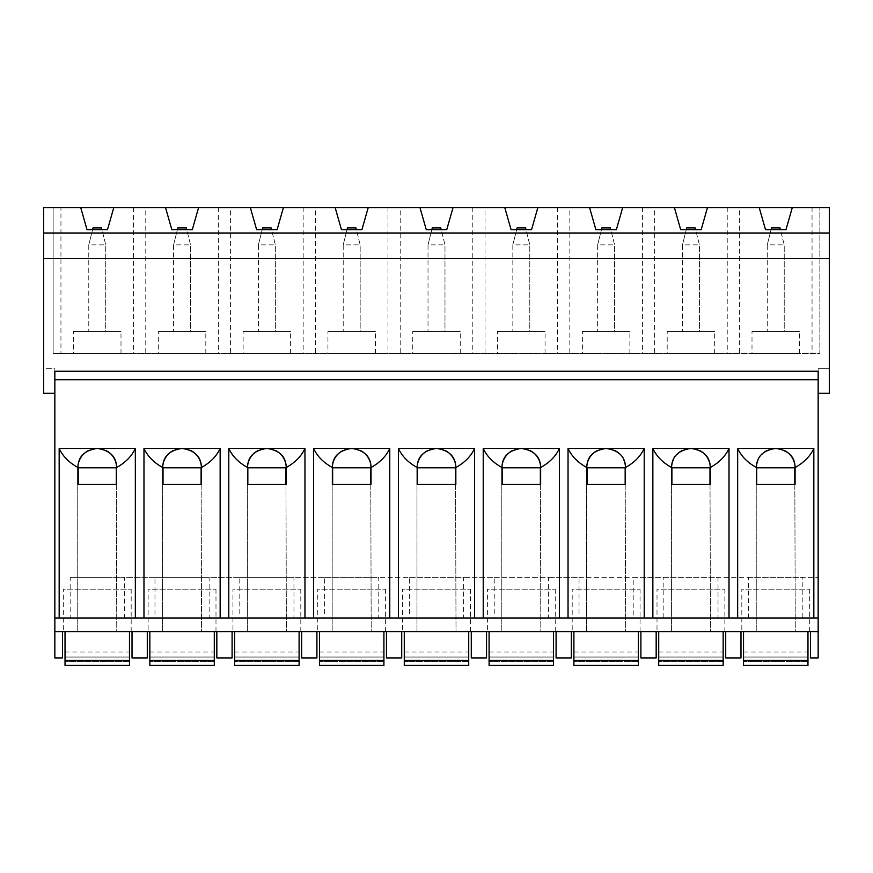 <?xml version="1.0" encoding="UTF-8"?>
<svg xmlns="http://www.w3.org/2000/svg" width="873" height="873" viewBox="0 0 873 873"><rect width="100%" height="100%" fill="white"/><g stroke="black" fill="none" stroke-linecap="round" stroke-linejoin="round"><path stroke-width="0.65" stroke-dasharray="4.37 3.27" d="M810.526 631.626L818.154 631.626L810.526 631.626L810.526 657.926L818.154 657.926L818.154 631.626L54.846 631.626L62.474 631.626L62.474 657.926L54.846 657.926L54.846 371.254L818.154 371.254L818.154 368.712L829.35 368.712L829.35 207.567L43.65 207.567L43.65 368.712L54.846 368.712L54.846 393.308L54.846 368.712L43.65 368.712L43.65 393.308L54.846 393.308M792.291 207.567L819.856 207.567L792.291 207.567L786.006 229.621L765.49 229.621L759.215 207.567L707.479 207.567L701.194 229.621L680.678 229.621L674.403 207.567L622.667 207.567L616.382 229.621L595.866 229.621L589.581 207.567L537.855 207.567L531.57 229.621L511.054 229.621L504.769 207.567L453.043 207.567L446.758 229.621L426.242 229.621L419.957 207.567L368.231 207.567L361.946 229.621L341.43 229.621L335.145 207.567L283.419 207.567L277.134 229.621L256.618 229.621L250.333 207.567L198.597 207.567L192.322 229.621L171.806 229.621L165.521 207.567L113.785 207.567L107.51 229.621L86.994 229.621L80.709 207.567L60.946 207.567L60.946 353.445L53.144 353.445L53.144 207.567L60.946 207.567M759.215 207.567L739.453 207.567L739.453 353.445L60.946 353.445M707.479 207.567L739.453 207.567M674.403 207.567L654.641 207.567L654.641 353.445M622.667 207.567L654.641 207.567M589.581 207.567L569.829 207.567L569.829 353.445M537.855 207.567L569.829 207.567M504.769 207.567L485.017 207.567L485.017 353.445M453.043 207.567L485.017 207.567M419.957 207.567L400.205 207.567L400.205 353.445M368.231 207.567L400.205 207.567M335.145 207.567L315.393 207.567L315.393 353.445M283.419 207.567L315.393 207.567M250.333 207.567L230.581 207.567L230.581 353.445M198.597 207.567L230.581 207.567M165.521 207.567L145.769 207.567L145.769 353.445M113.785 207.567L145.769 207.567M80.709 207.567L53.144 207.567L53.144 353.445L819.856 353.445L819.856 207.567L819.856 353.445L739.453 353.445M829.35 258.452L43.65 258.452M818.154 631.626L818.154 368.712L829.35 368.712L829.35 393.308L818.154 393.308M54.846 379.733L818.154 379.733M54.846 371.254L818.154 371.254M54.846 618.062L802.833 618.062L802.833 577.348L818.154 577.348L97.252 577.348L124.337 577.348L124.337 618.062L154.979 618.062L154.979 577.348L124.337 577.348M802.833 618.062L690.936 618.062L718.021 618.062L718.021 577.348L633.209 577.348L633.209 618.062L663.851 618.062L663.851 577.348M70.167 577.348L97.252 577.348L70.167 577.348L70.167 618.062M154.979 618.062L124.337 618.062M154.979 577.348L209.149 577.348L209.149 618.062L239.791 618.062L239.791 577.348L209.149 577.348M239.791 618.062L209.149 618.062M239.791 577.348L293.961 577.348L293.961 618.062L324.603 618.062L324.603 577.348L293.961 577.348M324.603 618.062L293.961 618.062M324.603 577.348L378.773 577.348L378.773 618.062L409.415 618.062L409.415 577.348L378.773 577.348M409.415 618.062L378.773 618.062M409.415 577.348L463.585 577.348L463.585 618.062L494.227 618.062L494.227 577.348L463.585 577.348M494.227 618.062L463.585 618.062M494.227 577.348L548.397 577.348L548.397 618.062L579.039 618.062L579.039 577.348L548.397 577.348M579.039 618.062L548.397 618.062M579.039 577.348L633.209 577.348M663.851 618.062L633.209 618.062M718.021 618.062L748.663 618.062L748.663 577.348L718.021 577.348M748.663 577.348L802.833 577.348M748.663 618.062L818.154 618.062M54.846 631.626L62.474 631.626M216.831 631.626L232.098 631.626L216.831 631.626L216.831 657.926L232.098 657.926L232.098 631.626M301.643 631.626L316.91 631.626L301.643 631.626L301.643 657.926L316.91 657.926L316.91 631.626M386.466 631.626L401.722 631.626L386.466 631.626L386.466 657.926L401.722 657.926L401.722 631.626M471.278 631.626L486.534 631.626L471.278 631.626L471.278 657.926L486.534 657.926L486.534 631.626M556.09 631.626L571.357 631.626L556.09 631.626L556.09 657.926L571.357 657.926L571.357 631.626M640.902 631.626L656.169 631.626L640.902 631.626L640.902 657.926L656.169 657.926L656.169 631.626M725.714 631.626L740.981 631.626L725.714 631.626L725.714 657.926L740.981 657.926L740.981 631.626M741.821 631.626L809.675 631.626L741.821 631.626L741.821 589.22L809.675 589.22L741.821 589.22M795.259 631.626L756.247 631.626L795.259 631.626L794.79 467.775L795.259 631.626M807.972 631.626L743.523 631.626L743.523 665.433L743.523 657.042L743.523 665.433L807.972 665.433L807.972 631.626L743.523 631.626M710.447 631.626L671.424 631.626L710.447 631.626L709.978 467.775L710.447 631.626M657.009 631.626L724.863 631.626L657.009 631.626L657.009 589.22L724.863 589.22L657.009 589.22M723.16 631.626L658.711 631.626L658.711 665.433L658.711 657.042L658.711 665.433L723.16 665.433L723.16 631.626L658.711 631.626M625.635 631.626L586.612 631.626L625.635 631.626L625.166 467.775L625.635 631.626M572.197 631.626L640.051 631.626L572.197 631.626L572.197 589.22L640.051 589.22L572.197 589.22M638.349 631.626L573.899 631.626L573.899 665.433L573.899 657.042L573.899 665.433L638.349 665.433L638.349 631.626L573.899 631.626M540.824 631.626L501.8 631.626L540.824 631.626L540.354 467.775L540.824 631.626M487.385 631.626L555.239 631.626L487.385 631.626L487.385 589.22L555.239 589.22L487.385 589.22M553.537 631.626L489.087 631.626L489.087 665.433L489.087 657.042L489.087 665.433L553.537 665.433L553.537 631.626L489.087 631.626M456.012 631.626L416.988 631.626L456.012 631.626L455.542 467.775L456.012 631.626M402.573 631.626L470.427 631.626L402.573 631.626L402.573 589.22L470.427 589.22L402.573 589.22M468.725 631.626L404.275 631.626L404.275 665.433L404.275 657.042L404.275 665.433L468.725 665.433L468.725 631.626L404.275 631.626M371.2 631.626L332.176 631.626L371.2 631.626L370.73 467.775L371.2 631.626M317.761 631.626L385.615 631.626L317.761 631.626L317.761 589.22L385.615 589.22L317.761 589.22M383.913 631.626L319.463 631.626L319.463 665.433L319.463 657.042L319.463 665.433L383.913 665.433L383.913 631.626L319.463 631.626M286.388 631.626L247.365 631.626L286.388 631.626L285.918 467.775L286.388 631.626M232.949 631.626L300.803 631.626L232.949 631.626L232.949 589.22L300.803 589.22L232.949 589.22M299.101 631.626L234.651 631.626L234.651 665.433L234.651 657.042L234.651 665.433L299.101 665.433L299.101 631.626L234.651 631.626M201.576 631.626L162.553 631.626L201.576 631.626L201.106 467.775L201.576 631.626M148.137 631.626L215.991 631.626L148.137 631.626L148.137 589.22L215.991 589.22L148.137 589.22M214.289 631.626L149.84 631.626L149.84 665.433L149.84 657.042L149.84 665.433L214.289 665.433L214.289 631.626L149.84 631.626M116.753 631.626L77.741 631.626L116.753 631.626L116.295 467.775L116.753 631.626M63.325 631.626L131.179 631.626L63.325 631.626L63.325 589.22L131.179 589.22L63.325 589.22M132.019 631.626L147.286 631.626L132.019 631.626L132.019 657.926L147.286 657.926L147.286 631.626M129.477 631.626L65.028 631.626L65.028 665.433L65.028 657.042L65.028 665.433L129.477 665.433L129.477 631.626L65.028 631.626M809.675 631.626L809.675 589.22M795.085 467.775L795.085 484.395L756.411 484.395L756.411 467.775M756.247 631.626L756.247 467.775L756.247 631.626M770.87 449.06A19.337 19.337 0 0 0 767.094 450.479M761.496 454.702A19.337 19.337 0 0 0 757.895 460.355M784.401 450.479A19.337 19.337 0 0 0 780.626 449.06M116.589 467.775L116.589 484.395L77.915 484.395L77.915 467.775A19.337 19.337 0 0 1 77.915 467.513M77.741 631.626L77.741 467.775L77.741 631.626M92.374 449.06A19.337 19.337 0 0 0 88.599 450.479M105.906 450.479A19.337 19.337 0 0 0 102.13 449.06M201.401 467.775L201.401 484.395L162.727 484.395L162.727 467.775A19.337 19.337 0 0 1 162.727 467.513M162.553 631.626L162.553 467.775L162.553 631.626M177.186 449.06A19.337 19.337 0 0 0 173.411 450.479M190.718 450.479A19.337 19.337 0 0 0 186.942 449.06M286.213 467.775L286.213 484.395L247.539 484.395L247.539 467.775A19.337 19.337 0 0 1 247.539 467.513M247.365 631.626L247.365 467.775L247.365 631.626M261.998 449.06A19.337 19.337 0 0 0 258.222 450.479M275.53 450.479A19.337 19.337 0 0 0 271.754 449.06M371.025 467.775L371.025 484.395L332.351 484.395L332.351 467.775A19.337 19.337 0 0 1 332.351 467.513M332.176 631.626L332.176 467.775L332.176 631.626M346.81 449.06A19.337 19.337 0 0 0 343.034 450.479M360.342 450.479A19.337 19.337 0 0 0 356.566 449.06M455.837 467.775L455.837 484.395L417.163 484.395L417.163 467.775A19.337 19.337 0 0 1 417.163 467.513M416.988 631.626L416.988 467.775L416.988 631.626M431.622 449.06A19.337 19.337 0 0 0 427.846 450.479M445.154 450.479A19.337 19.337 0 0 0 441.378 449.06M540.649 467.775L540.649 484.395L501.975 484.395L501.975 467.775A19.337 19.337 0 0 1 501.975 467.513M501.8 631.626L501.8 467.775L501.8 631.626M516.434 449.06A19.337 19.337 0 0 0 512.658 450.479M529.966 450.479A19.337 19.337 0 0 0 526.19 449.06M625.461 467.775L625.461 484.395L586.787 484.395L586.787 467.775A19.337 19.337 0 0 1 586.787 467.513M586.612 631.626L586.612 467.775L586.612 631.626M601.246 449.06A19.337 19.337 0 0 0 597.47 450.479M623.977 460.355A19.337 19.337 0 0 0 620.376 454.702M614.778 450.479A19.337 19.337 0 0 0 611.002 449.06M710.273 467.775L710.273 484.395L671.599 484.395L671.599 467.775M671.424 631.626L671.424 467.775L671.424 631.626M686.058 449.06A19.337 19.337 0 0 0 682.282 450.479M676.684 454.702A19.337 19.337 0 0 0 673.083 460.355M699.589 450.479A19.337 19.337 0 0 0 695.814 449.06M743.523 657.042L743.523 652.044L743.523 657.042L807.972 657.042L807.972 665.433L807.972 652.044L807.972 657.042L743.523 657.042M807.972 661.385L743.523 661.385L807.972 661.385M724.863 631.626L724.863 589.22M658.711 657.042L658.711 652.044L658.711 657.042L723.16 657.042L723.16 665.433L723.16 652.044L723.16 657.042L658.711 657.042M723.16 661.385L658.711 661.385L723.16 661.385M640.051 631.626L640.051 589.22M573.899 657.042L573.899 652.044L573.899 657.042L638.349 657.042L638.349 665.433L638.349 652.044L638.349 657.042L573.899 657.042M638.349 661.385L573.899 661.385L638.349 661.385M555.239 631.626L555.239 589.22M489.087 657.042L489.087 652.044L489.087 657.042L553.537 657.042L553.537 665.433L553.537 652.044L553.537 657.042L489.087 657.042M553.537 661.385L489.087 661.385L553.537 661.385M470.427 631.626L470.427 589.22M404.275 657.042L404.275 652.044L404.275 657.042L468.725 657.042L468.725 665.433L468.725 652.044L468.725 657.042L404.275 657.042M468.725 661.385L404.275 661.385L468.725 661.385M385.615 631.626L385.615 589.22M319.463 657.042L319.463 652.044L319.463 657.042L383.913 657.042L383.913 665.433L383.913 652.044L383.913 657.042L319.463 657.042M383.913 661.385L319.463 661.385L383.913 661.385M300.803 631.626L300.803 589.22M234.651 657.042L234.651 652.044L234.651 657.042L299.101 657.042L299.101 665.433L299.101 652.044L299.101 657.042L234.651 657.042M299.101 661.385L234.651 661.385L299.101 661.385M215.991 631.626L215.991 589.22M149.84 657.042L149.84 652.044L149.84 657.042L214.289 657.042L214.289 665.433L214.289 652.044L214.289 657.042L149.84 657.042M214.289 661.385L149.84 661.385L214.289 661.385M131.179 631.626L131.179 589.22M65.028 657.042L65.028 652.044L65.028 657.042L129.477 657.042L129.477 665.433L129.477 652.044L129.477 657.042L65.028 657.042M129.477 661.385L65.028 661.385L129.477 661.385M667.19 353.445L714.681 353.445L667.19 353.445L667.19 331.391L714.681 331.391L667.19 331.391M582.378 353.445L629.87 353.445L582.378 353.445L582.378 331.391L629.87 331.391L582.378 331.391M497.566 353.445L545.058 353.445L497.566 353.445L497.566 331.391L545.058 331.391L497.566 331.391M412.754 353.445L460.246 353.445L412.754 353.445L412.754 331.391L460.246 331.391L412.754 331.391M327.942 353.445L375.434 353.445L327.942 353.445L327.942 331.391L375.434 331.391L327.942 331.391M243.131 353.445L290.622 353.445L243.131 353.445L243.131 331.391L290.622 331.391L243.131 331.391M158.319 353.445L205.81 353.445L158.319 353.445L158.319 331.391L205.81 331.391L158.319 331.391M73.507 353.445L120.998 353.445L73.507 353.445L73.507 331.391L120.998 331.391L73.507 331.391M752.002 353.445L799.493 353.445L752.002 353.445L752.002 331.391L799.493 331.391L752.002 331.391M799.493 353.445L799.493 331.391M771.088 229.621L767.269 244.887L771.503 227.929L779.993 227.929L784.227 244.887L767.269 244.887L767.269 331.391L767.269 244.887L784.227 244.887L784.227 331.391L767.269 331.391L784.227 331.391L784.227 244.887L780.418 229.621M714.681 353.445L714.681 331.391M686.276 229.621L682.457 244.887L686.691 227.929L695.181 227.929L699.415 244.887L682.457 244.887L682.457 331.391L682.457 244.887L699.415 244.887L699.415 331.391L682.457 331.391L699.415 331.391L699.415 244.887L695.606 229.621M629.87 353.445L629.87 331.391M601.464 229.621L597.645 244.887L601.879 227.929L610.369 227.929L614.603 244.887L597.645 244.887L597.645 331.391L597.645 244.887L614.603 244.887L614.603 331.391L597.645 331.391L614.603 331.391L614.603 244.887L610.794 229.621M545.058 353.445L545.058 331.391M516.652 229.621L512.833 244.887L517.067 227.929L525.557 227.929L529.791 244.887L512.833 244.887L512.833 331.391L512.833 244.887L529.791 244.887L529.791 331.391L512.833 331.391L529.791 331.391L529.791 244.887L525.972 229.621M460.246 353.445L460.246 331.391M431.84 229.621L428.021 244.887L432.255 227.929L440.745 227.929L444.979 244.887L428.021 244.887L428.021 331.391L428.021 244.887L444.979 244.887L444.979 331.391L428.021 331.391L444.979 331.391L444.979 244.887L441.16 229.621M375.434 353.445L375.434 331.391M347.028 229.621L343.209 244.887L347.443 227.929L355.933 227.929L360.167 244.887L343.209 244.887L343.209 331.391L343.209 244.887L360.167 244.887L360.167 331.391L343.209 331.391L360.167 331.391L360.167 244.887L356.348 229.621M290.622 353.445L290.622 331.391M262.206 229.621L258.397 244.887L262.631 227.929L271.121 227.929L275.355 244.887L258.397 244.887L258.397 331.391L258.397 244.887L275.355 244.887L275.355 331.391L258.397 331.391L275.355 331.391L275.355 244.887L271.536 229.621M205.81 353.445L205.81 331.391M177.394 229.621L173.585 244.887L177.819 227.929L186.309 227.929L190.543 244.887L173.585 244.887L173.585 331.391L173.585 244.887L190.543 244.887L190.543 331.391L173.585 331.391L190.543 331.391L190.543 244.887L186.724 229.621M120.998 353.445L120.998 331.391M92.582 229.621L88.773 244.887L93.007 227.929L101.497 227.929L105.731 244.887L88.773 244.887L88.773 331.391L88.773 244.887L105.731 244.887L105.731 331.391L88.773 331.391L105.731 331.391L105.731 244.887L101.912 229.621M133.547 207.567L133.547 353.445M218.359 207.567L218.359 353.445M303.171 207.567L303.171 353.445M387.983 207.567L387.983 353.445M472.795 207.567L472.795 353.445M557.607 207.567L557.607 353.445M642.419 207.567L642.419 353.445M727.231 207.567L727.231 353.445M812.054 207.567L812.054 353.445M807.972 660.337L743.523 660.337M723.16 660.337L658.711 660.337M638.349 660.337L573.899 660.337M553.537 660.337L489.087 660.337M468.725 660.337L404.275 660.337M383.913 660.337L319.463 660.337M299.101 660.337L234.651 660.337M214.289 660.337L149.84 660.337M129.477 660.337L65.028 660.337M743.523 652.044L807.972 652.044M658.711 652.044L723.16 652.044M573.899 652.044L638.349 652.044M489.087 652.044L553.537 652.044M404.275 652.044L468.725 652.044M319.463 652.044L383.913 652.044M234.651 652.044L299.101 652.044M149.84 652.044L214.289 652.044M65.028 652.044L129.477 652.044"/><path stroke-width="1.31" d="M818.154 379.733L818.154 371.254L54.846 371.254L54.846 379.733L818.154 379.733L818.154 657.926L810.526 657.926L810.526 631.626M62.474 631.626L62.474 657.926L54.846 657.926L54.846 379.733M707.479 207.567L759.215 207.567L765.49 229.621L786.006 229.621L792.291 207.567L829.35 207.567L829.35 233.015L43.65 233.015L43.65 207.567L80.709 207.567L86.994 229.621L107.51 229.621L113.785 207.567L165.521 207.567L171.806 229.621L192.322 229.621L198.597 207.567L250.333 207.567L256.618 229.621L277.134 229.621L283.419 207.567L335.145 207.567L341.43 229.621L361.946 229.621L368.231 207.567L419.957 207.567L426.242 229.621L446.758 229.621L453.043 207.567L504.769 207.567L511.054 229.621L531.57 229.621L537.855 207.567L589.581 207.567L595.866 229.621L616.382 229.621L622.667 207.567L674.403 207.567L680.678 229.621L701.194 229.621L707.479 207.567L674.403 207.567M792.291 207.567L759.215 207.567M622.667 207.567L589.581 207.567M537.855 207.567L504.769 207.567M453.043 207.567L419.957 207.567M368.231 207.567L335.145 207.567M283.419 207.567L250.333 207.567M198.597 207.567L165.521 207.567M113.785 207.567L80.709 207.567M829.35 233.015L829.35 258.452L43.65 258.452L43.65 233.015M54.846 393.308L43.65 393.308L43.65 258.452M829.35 258.452L829.35 393.308L818.154 393.308M54.846 631.626L818.154 631.626M725.714 631.626L725.714 657.926L740.981 657.926L740.981 631.626M640.902 631.626L640.902 657.926L656.169 657.926L656.169 631.626M556.09 631.626L556.09 657.926L571.357 657.926L571.357 631.626M471.278 631.626L471.278 657.926L486.534 657.926L486.534 631.626M386.466 631.626L386.466 657.926L401.722 657.926L401.722 631.626M301.643 631.626L301.643 657.926L316.91 657.926L316.91 631.626M216.831 631.626L216.831 657.926L232.098 657.926L232.098 631.626M132.019 631.626L132.019 657.926L147.286 657.926L147.286 631.626M756.705 484.395L756.705 467.775L794.79 467.775L794.79 484.395M756.705 467.775L794.79 467.775M780.626 449.06A19.337 19.337 0 0 0 770.87 449.06M767.094 450.479A19.337 19.337 0 0 0 761.496 454.702M757.895 460.355A19.337 19.337 0 0 0 756.411 467.775L756.411 467.513C747.484 462.57 741.232 456.208 737.663 448.438L737.663 618.062M756.411 467.775L756.411 484.395L795.085 484.395L795.085 467.775A19.337 19.337 0 0 0 784.401 450.479M795.085 467.775L795.085 467.513C804.011 462.57 810.264 456.208 813.832 448.438L813.832 618.062M795.085 467.513C794.91 456.677 788.472 450.315 775.748 448.438C763.035 450.315 756.585 456.677 756.411 467.513M737.663 448.438L813.832 448.438M729.02 448.438C725.452 456.208 719.199 462.57 710.273 467.513C710.098 456.677 703.66 450.315 690.936 448.438L729.02 448.438L729.02 618.062M695.814 449.06A19.337 19.337 0 0 0 690.936 448.438C678.223 450.315 671.774 456.677 671.599 467.513C662.672 462.57 656.42 456.208 652.851 448.438L690.936 448.438A19.337 19.337 0 0 0 686.058 449.06M644.209 448.438C640.64 456.208 634.387 462.57 625.461 467.513L625.461 467.775A19.337 19.337 0 0 0 625.461 467.513C625.286 456.677 618.848 450.315 606.124 448.438L644.209 448.438L644.209 618.062M611.002 449.06A19.337 19.337 0 0 0 606.124 448.438C593.411 450.315 586.962 456.677 586.787 467.513C577.861 462.57 571.608 456.208 568.039 448.438L606.124 448.438A19.337 19.337 0 0 0 601.246 449.06M559.397 448.438C555.828 456.208 549.575 462.57 540.649 467.513C540.474 456.677 534.036 450.315 521.312 448.438L559.397 448.438L559.397 618.062M526.19 449.06A19.337 19.337 0 0 0 521.312 448.438C508.599 450.315 502.15 456.677 501.975 467.513C493.049 462.57 486.796 456.208 483.227 448.438L521.312 448.438A19.337 19.337 0 0 0 516.434 449.06M474.585 448.438C471.016 456.208 464.763 462.57 455.837 467.513C455.662 456.677 449.213 450.315 436.5 448.438L474.585 448.438L474.585 618.062M441.378 449.06A19.337 19.337 0 0 0 436.5 448.438C423.787 450.315 417.338 456.677 417.163 467.513C408.237 462.57 401.984 456.208 398.415 448.438L436.5 448.438A19.337 19.337 0 0 0 431.622 449.06M389.773 448.438C386.204 456.208 379.951 462.57 371.025 467.513C370.85 456.677 364.401 450.315 351.688 448.438L389.773 448.438L389.773 618.062M356.566 449.06A19.337 19.337 0 0 0 351.688 448.438C338.964 450.315 332.526 456.677 332.351 467.513C323.425 462.57 317.172 456.208 313.603 448.438L351.688 448.438A19.337 19.337 0 0 0 346.81 449.06M304.961 448.438C301.392 456.208 295.139 462.57 286.213 467.513C286.038 456.677 279.589 450.315 266.876 448.438L304.961 448.438L304.961 618.062M271.754 449.06A19.337 19.337 0 0 0 266.876 448.438C254.152 450.315 247.714 456.677 247.539 467.513C238.613 462.57 232.36 456.208 228.791 448.438L266.876 448.438A19.337 19.337 0 0 0 261.998 449.06M186.942 449.06A19.337 19.337 0 0 0 182.064 448.438C194.777 450.315 201.227 456.677 201.401 467.513C210.328 462.57 216.58 456.208 220.149 448.438L143.98 448.438C147.548 456.208 153.801 462.57 162.727 467.513C162.902 456.677 169.34 450.315 182.064 448.438A19.337 19.337 0 0 0 177.186 449.06M135.337 448.438C131.768 456.208 125.516 462.57 116.589 467.513C116.415 456.677 109.965 450.315 97.252 448.438L135.337 448.438L135.337 618.062M102.13 449.06A19.337 19.337 0 0 0 97.252 448.438C84.528 450.315 78.09 456.677 77.915 467.513C68.989 462.57 62.736 456.208 59.168 448.438L97.252 448.438A19.337 19.337 0 0 0 92.374 449.06M59.168 448.438L59.168 618.062M652.851 448.438L652.851 618.062M568.039 448.438L568.039 618.062M483.227 448.438L483.227 618.062M398.415 448.438L398.415 618.062M313.603 448.438L313.603 618.062M228.791 448.438L228.791 618.062M220.149 448.438L220.149 618.062M143.98 448.438L143.98 618.062M116.589 467.513L116.589 484.395L77.915 484.395L77.915 467.513A19.337 19.337 0 0 1 88.599 450.479M78.21 484.395L78.21 467.775L116.295 467.775L116.295 484.395M78.21 467.775L116.295 467.775M116.589 467.775A19.337 19.337 0 0 0 105.906 450.479M818.154 618.062L54.846 618.062M201.401 467.513L201.401 484.395L162.727 484.395L162.727 467.513A19.337 19.337 0 0 1 173.411 450.479M163.022 484.395L163.022 467.775L201.106 467.775L201.106 484.395M163.022 467.775L201.106 467.775M201.401 467.775A19.337 19.337 0 0 0 190.718 450.479M286.213 467.513L286.213 484.395L247.539 484.395L247.539 467.513A19.337 19.337 0 0 1 258.222 450.479M247.834 484.395L247.834 467.775L285.918 467.775L285.918 484.395M247.834 467.775L285.918 467.775M286.213 467.775A19.337 19.337 0 0 0 275.53 450.479M371.025 467.513L371.025 484.395L332.351 484.395L332.351 467.513A19.337 19.337 0 0 1 343.034 450.479M332.646 484.395L332.646 467.775L370.73 467.775L370.73 484.395M332.646 467.775L370.73 467.775M371.025 467.775A19.337 19.337 0 0 0 360.342 450.479M455.837 467.513L455.837 484.395L417.163 484.395L417.163 467.513A19.337 19.337 0 0 1 427.846 450.479M417.458 484.395L417.458 467.775L455.542 467.775L455.542 484.395M417.458 467.775L455.542 467.775M455.837 467.775A19.337 19.337 0 0 0 445.154 450.479M540.649 467.513L540.649 484.395L501.975 484.395L501.975 467.513A19.337 19.337 0 0 1 512.658 450.479M502.27 484.395L502.27 467.775L540.354 467.775L540.354 484.395M502.27 467.775L540.354 467.775M540.649 467.775A19.337 19.337 0 0 0 529.966 450.479M625.461 467.775L625.461 484.395L586.787 484.395L586.787 467.513A19.337 19.337 0 0 1 597.47 450.479M587.082 484.395L587.082 467.775L625.166 467.775L625.166 484.395M587.082 467.775L625.166 467.775M625.461 467.513A19.337 19.337 0 0 0 623.977 460.355M620.376 454.702A19.337 19.337 0 0 0 614.778 450.479M710.273 467.513L710.273 484.395L671.599 484.395L671.599 467.513M671.894 484.395L671.894 467.775L709.978 467.775L709.978 484.395M671.894 467.775L709.978 467.775M682.282 450.479A19.337 19.337 0 0 0 676.684 454.702M673.083 460.355A19.337 19.337 0 0 0 671.599 467.775M710.273 467.775A19.337 19.337 0 0 0 699.589 450.479M807.972 631.626L807.972 660.337L743.523 660.337L743.523 631.626M743.523 660.337L743.523 665.433L807.972 665.433L807.972 660.337M723.16 631.626L723.16 660.337L658.711 660.337L658.711 631.626M658.711 660.337L658.711 665.433L723.16 665.433L723.16 660.337M638.349 631.626L638.349 660.337L573.899 660.337L573.899 631.626M573.899 660.337L573.899 665.433L638.349 665.433L638.349 660.337M553.537 631.626L553.537 660.337L489.087 660.337L489.087 631.626M489.087 660.337L489.087 665.433L553.537 665.433L553.537 660.337M468.725 631.626L468.725 660.337L404.275 660.337L404.275 631.626M404.275 660.337L404.275 665.433L468.725 665.433L468.725 660.337M383.913 631.626L383.913 660.337L319.463 660.337L319.463 631.626M319.463 660.337L319.463 665.433L383.913 665.433L383.913 660.337M299.101 631.626L299.101 660.337L234.651 660.337L234.651 631.626M234.651 660.337L234.651 665.433L299.101 665.433L299.101 660.337M214.289 631.626L214.289 660.337L149.84 660.337L149.84 631.626M149.84 660.337L149.84 665.433L214.289 665.433L214.289 660.337M129.477 631.626L129.477 660.337L65.028 660.337L65.028 631.626M65.028 660.337L65.028 665.433L129.477 665.433L129.477 660.337M780.418 229.621L779.993 227.929L771.503 227.929L771.088 229.621M695.606 229.621L695.181 227.929L686.691 227.929L686.276 229.621M610.794 229.621L610.369 227.929L601.879 227.929L601.464 229.621M525.972 229.621L525.557 227.929L517.067 227.929L516.652 229.621M441.16 229.621L440.745 227.929L432.255 227.929L431.84 229.621M356.348 229.621L355.933 227.929L347.443 227.929L347.028 229.621M271.536 229.621L271.121 227.929L262.631 227.929L262.206 229.621M186.724 229.621L186.309 227.929L177.819 227.929L177.394 229.621M101.912 229.621L101.497 227.929L93.007 227.929L92.582 229.621"/></g></svg>
